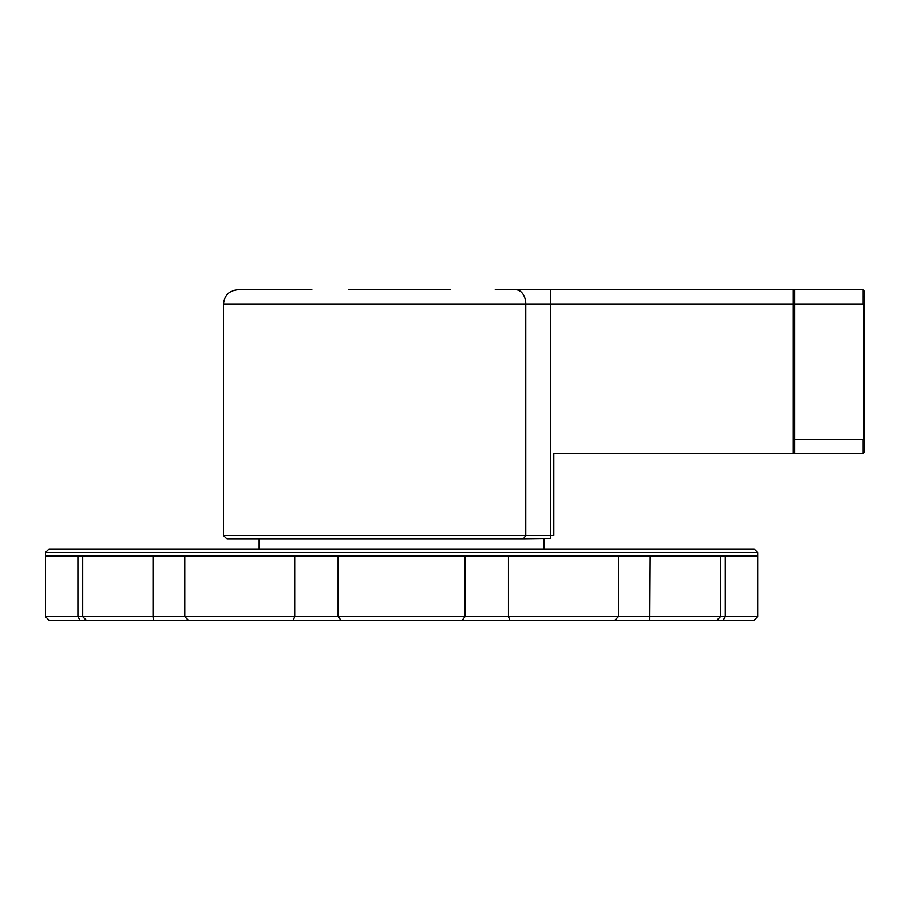 <?xml version="1.0" encoding="UTF-8"?>
<svg xmlns="http://www.w3.org/2000/svg" width="910" height="910" viewBox="0 0 910 910"><rect width="100%" height="100%" fill="white"/><g stroke="black" fill="none" stroke-linecap="round" stroke-linejoin="round"><path stroke-width="1.36" d="M223.542 535.478L525.752 535.478L525.752 304.02L223.542 304.02L223.542 535.478L227.102 539.038L523.273 539.038L525.752 535.478L550.596 535.478L550.596 538.674L523.273 539.038M568.033 453.578L553.792 453.578L553.792 535.478L553.792 453.578L793.281 453.578L793.281 289.778L495.233 289.778M223.542 304.02C224.395 295.375 229.138 290.631 237.783 289.778L311.857 289.778M348.883 289.778L450.37 289.778M553.792 535.478L550.596 535.478L550.596 289.778M793.281 452.156L794.703 453.578L794.703 289.778L793.281 291.2L794.703 289.778L863.078 289.778L863.078 304.02M515.822 289.778A14.241 9.93 -90 0 1 525.752 304.02L863.783 304.02L863.783 439.337L793.281 439.337M794.703 453.578L863.078 453.578L863.078 439.337M863.078 453.578L864.5 452.156L864.5 291.2L863.078 289.778M864.5 304.02L864.5 291.2M544.021 539.038L544.021 549.003M754.117 549.003L49.06 549.003L45.5 552.563L757.677 552.563L754.117 549.003M45.5 552.563L45.5 556.124L757.677 556.124L757.677 552.563M725.259 556.124L725.259 616.661L757.677 616.661L757.677 556.124M757.677 616.661L754.117 620.222L723.166 620.222L725.259 616.661L618.39 616.661L618.39 556.124M508.451 556.124L508.451 616.661L618.39 616.661L614.841 620.222L716.898 620.222L720.458 616.661L720.458 556.124M614.841 620.222L509.907 620.222L508.451 616.661L465.055 616.661L465.055 556.124M338.122 556.124L338.122 616.661L465.055 616.661L462.166 620.222L509.907 620.222M184.787 556.124L184.787 616.661L294.715 616.661L294.715 556.124M293.259 620.222L294.715 616.661L338.122 616.661L341 620.222L188.325 620.222L184.787 616.661L153.017 616.661L153.017 556.124M82.708 556.124L82.708 616.661L153.017 616.661L153.381 620.222L188.325 620.222M153.381 620.222L86.268 620.222L82.708 616.661L77.919 616.661L77.919 556.124M45.5 556.124L45.5 616.661L77.919 616.661L80.012 620.222L86.268 620.222M723.166 620.222L716.898 620.222M341 620.222L462.166 620.222M45.5 616.661L49.06 620.222L80.012 620.222M650.161 556.124L649.797 620.222M863.783 431.499L864.5 432.216M863.783 311.857L864.5 311.14M863.078 296.899L864.5 296.899L863.078 296.899M863.783 439.337L864.5 439.337L863.783 439.337M259.157 539.038L259.157 549.003"/></g></svg>

